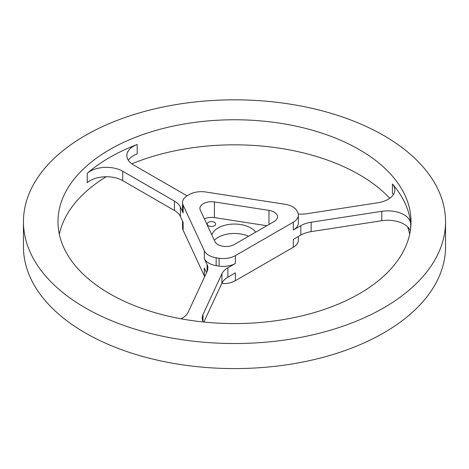 <?xml version="1.0" encoding="UTF-8"?>
<svg xmlns="http://www.w3.org/2000/svg" width="469" height="469" viewBox="0 0 469 469"><rect width="100%" height="100%" fill="white"/><g stroke="black" fill="none" stroke-linecap="round" stroke-linejoin="round"><path stroke-width="0.7" d="M235.374 263.467L235.374 255.634A17.265 9.972 180 0 1 219.087 258.272L219.087 266.105A17.265 9.972 180 0 0 235.374 263.467L227.864 267.799A23.022 13.29 0 0 0 221.907 273.761L202.989 314.523A23.022 13.29 0 0 0 202.203 317.964A23.022 13.29 0 0 0 203.282 321.974M203.863 322.039L221.907 283.159A23.022 13.29 180 0 1 227.864 277.202L235.374 272.864L235.374 280.697L293.318 247.245A17.265 9.972 0 0 0 298.378 240.198L298.378 236.493M293.318 247.245L293.318 239.413L300.828 235.075A23.022 13.29 180 0 1 311.146 231.633L381.754 220.711A23.022 13.29 180 0 1 410.281 230.936M298.266 214.022A23.022 13.29 0 0 0 307.177 213.676L377.78 202.755A23.022 13.29 0 0 0 394.845 189.916A23.022 13.29 0 0 0 392.418 183.977A176.514 101.908 180 0 1 410.692 223.35A23.022 13.29 0 0 0 381.754 211.314L311.146 222.236A23.022 13.29 0 0 0 300.828 225.677L293.318 230.015A17.265 9.972 180 0 0 298.378 222.963L298.378 215.13A17.265 9.972 180 0 1 293.318 222.183L293.318 230.015M235.374 255.634L293.318 222.183M216.156 265.647L216.156 257.815A17.265 9.972 180 0 1 204.332 250.827L204.332 258.665A17.265 9.972 180 0 0 216.156 265.647A65.232 37.661 0 0 0 219.087 266.105M216.156 257.815A65.232 37.661 0 0 0 219.087 258.272M182.535 221.098L182.535 227.617A17.265 9.972 0 0 0 183.127 230.197L204.332 275.895A17.265 9.972 0 0 0 204.701 276.593M180.377 207.046A23.022 13.29 0 0 0 174.415 201.084L122.731 171.244A23.022 13.29 0 0 0 87.246 173.313L87.246 182.711A23.022 13.29 180 0 1 122.731 180.641L174.415 210.481A23.022 13.29 180 0 1 180.377 216.444L180.377 207.046L183.127 212.967L183.127 205.135L204.332 250.827M180.377 216.444L183.127 222.365L183.127 230.197M204.332 275.895L204.332 268.063L206.495 272.724M181.063 318.803A23.022 13.29 0 0 0 188.163 312.231L207.081 271.469A23.022 13.29 0 0 0 207.867 268.028A23.022 13.29 0 0 0 207.081 264.586L204.332 258.665M221.714 283.581A17.265 9.972 0 0 0 235.374 280.697M183.127 205.135A17.265 9.972 180 0 1 182.535 202.555A17.265 9.972 180 0 1 187.313 195.667A65.232 37.661 0 0 1 189.458 194.43A17.265 9.972 180 0 1 205.85 192.014L285 204.255A17.265 9.972 180 0 1 297.1 211.085A65.232 37.661 0 0 1 297.885 212.774A17.265 9.972 180 0 1 298.378 215.13M268.983 210.382A11.514 6.648 0 0 1 277.519 216.801A11.514 6.648 0 0 1 274.148 221.497L234.201 244.566A11.514 6.648 0 0 1 214.937 241.582L200.316 210.077A11.514 6.648 0 0 1 199.923 208.359A11.514 6.648 0 0 1 214.415 201.94L268.983 210.382L268.983 224.481M183.127 212.967A17.265 9.972 180 0 1 182.535 210.388L182.535 202.555M128.33 160.281A23.022 13.29 180 0 1 137.171 153.891L137.171 144.487A23.022 13.29 0 0 0 126.841 155.579A23.022 13.29 0 0 0 133.583 164.977L185.273 194.817A23.022 13.29 0 0 0 187.131 195.784M392.418 183.977L392.418 193.375A23.022 13.29 180 0 1 393.356 194.617M131.83 163.839A176.514 101.908 180 0 1 359.313 174.679A176.514 101.908 180 0 1 389.757 198.252M407.637 226.89A176.514 101.908 180 0 1 409.677 234.207M59.323 234.207A176.514 101.908 180 0 1 106.193 176.749M359.313 149.611A176.514 101.908 180 0 1 411.014 221.673A176.514 101.908 180 0 1 234.5 323.587A176.514 101.908 180 0 1 57.986 221.673A176.514 101.908 180 0 1 166.952 127.521A176.514 101.908 180 0 1 359.313 149.611M87.246 173.313A176.514 101.908 180 0 1 137.171 144.487M23.45 221.673L23.45 246.741A211.05 121.846 0 0 0 234.5 368.587A211.05 121.846 0 0 0 445.55 246.741L445.55 221.673A211.05 121.846 0 0 0 383.736 135.512A211.05 121.846 0 0 0 153.732 109.101A211.05 121.846 0 0 0 23.45 221.673A211.05 121.846 0 0 0 234.5 343.525A211.05 121.846 0 0 0 445.55 221.673M208.453 225.747A4.221 2.439 180 0 1 207.216 224.024A4.221 2.439 180 0 1 211.437 221.585A4.221 2.439 180 0 1 215.658 224.024A4.221 2.439 180 0 1 213.049 226.275A4.221 2.439 180 0 1 208.453 225.747M248.617 236.241A23.022 13.29 0 0 0 214.351 240.31M211.853 234.94A23.022 13.29 180 0 1 231.979 224.129A23.022 13.29 180 0 1 255.699 232.149M266.843 225.712L214.415 217.604A11.514 6.648 0 0 0 204.355 218.783M227.864 277.202L227.864 267.799M300.828 225.677L300.828 235.075M207.081 264.586L207.081 271.469M311.146 231.633L311.146 222.236M381.754 211.314L381.754 220.711M410.692 227.828L410.692 223.35M174.415 201.084L174.415 210.481M214.415 217.604L214.415 201.94M202.989 321.4L202.989 314.523M221.907 273.761L221.907 283.159M122.731 180.641L122.731 171.244"/></g></svg>
